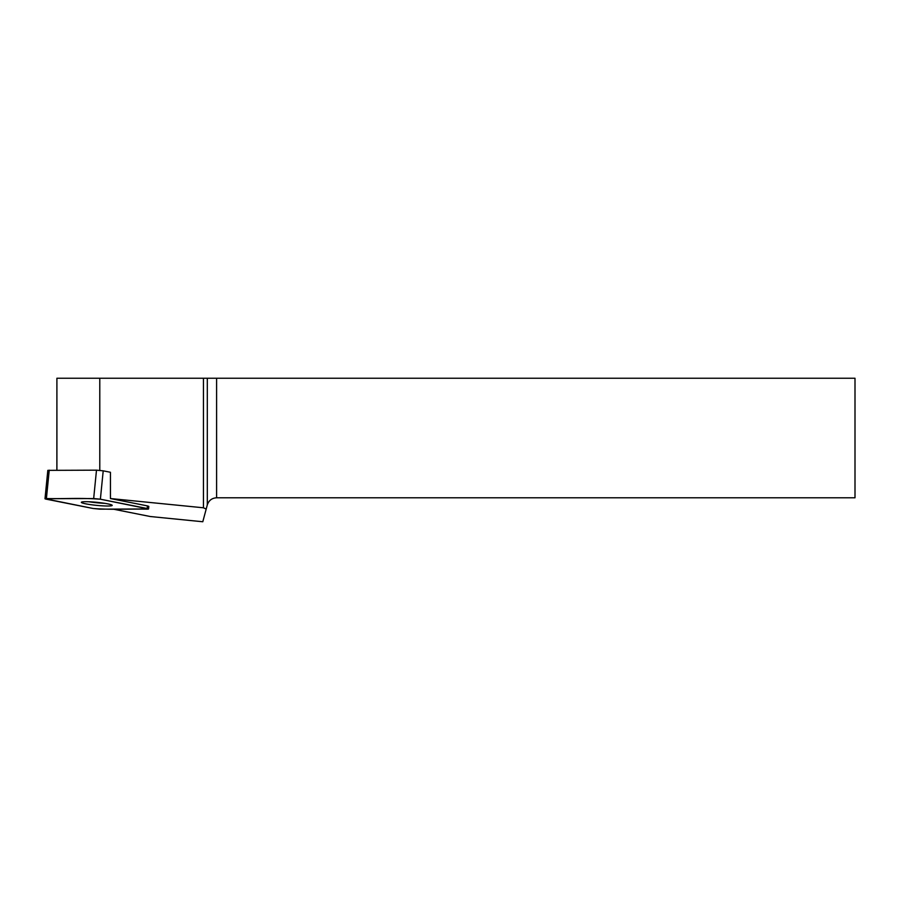 <?xml version="1.0" encoding="UTF-8"?>
<svg xmlns="http://www.w3.org/2000/svg" width="900" height="900" viewBox="0 0 900 900"><rect width="100%" height="100%" fill="white"/><g stroke="black" fill="none" stroke-linecap="round" stroke-linejoin="round"><path stroke-width="1.35" d="M45 498.735L93.172 508.5L99.889 509.164L148.556 508.973L100.384 499.207L93.668 498.544L45 498.735L47.824 470.363L96.491 470.171L103.207 470.835L110.441 472.275L110.441 498.544L203.456 507.791L206.19 509.074L202.792 521.752L150.345 516.533L113.276 509.164M81.349 502.324A15.502 1.53 -174.3 0 0 96.671 505.373A15.502 1.53 -174.3 0 0 112.207 505.384A15.502 1.53 -174.3 0 0 96.93 502.335A15.502 1.53 -174.3 0 0 81.349 502.324L81.349 502.324M147.184 508.5L147.442 505.901L110.441 498.544M147.442 505.901L148.815 506.374L147.409 506.565L147.476 505.912M99.788 470.363L99.788 378.248L56.902 378.248L56.902 470.171M203.456 507.791L203.456 378.248L99.788 378.248M203.456 378.248L855 378.248L855 497.79L216.596 497.79C211.905 498.082 208.8 500.456 207.304 504.923L206.19 509.074M56.902 378.248L56.88 470.171M104.861 503.348A15.502 1.53 5.7 0 1 96.964 502.774A15.502 1.53 5.7 0 1 88.965 501.761M93.161 508.5C113.884 510.007 128.79 508.759 147.139 509.164C148.984 509.13 148.995 508.905 147.172 508.5L100.395 499.207C79.684 497.7 64.778 498.949 46.417 498.544C44.572 498.577 44.561 498.803 46.384 499.207L93.161 508.5M103.207 470.835L100.384 499.207M49.23 470.171L46.406 498.544M93.668 498.544L96.491 470.171M207.304 504.923L207.304 378.248M216.596 378.248L216.596 497.79M148.815 506.374L148.556 508.973"/></g></svg>
